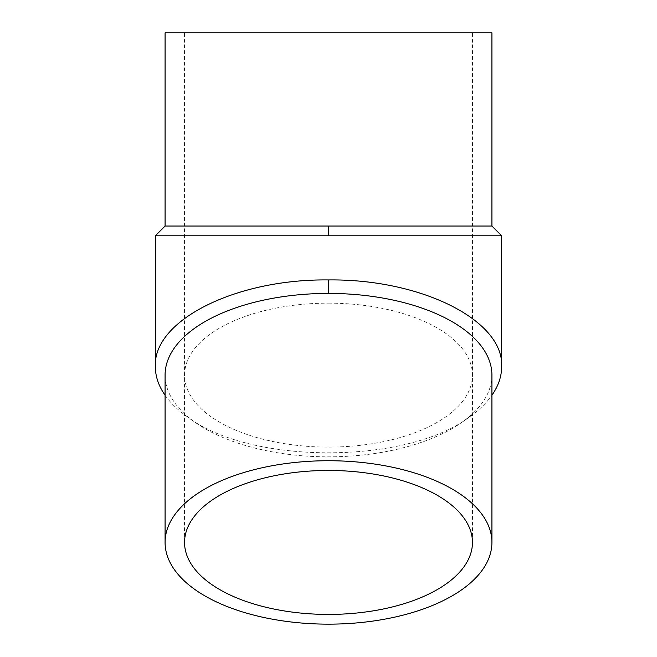 <?xml version="1.0" encoding="UTF-8"?>
<svg xmlns="http://www.w3.org/2000/svg" width="657" height="657" viewBox="0 0 657 657"><rect width="100%" height="100%" fill="white"/><g stroke="black" fill="none" stroke-linecap="round" stroke-linejoin="round"><path stroke-width="0.49" stroke-dasharray="3.29 2.46" d="M165.079 395.251C170.344 402.749 177.521 409.754 186.621 416.267C249.167 464.984 407.825 464.984 470.371 416.275C479.479 409.754 486.656 402.749 491.921 395.243M491.921 375.131A163.421 81.706 0 0 1 462.413 421.958A163.421 81.706 0 0 1 194.587 421.958A163.421 81.706 0 0 1 165.079 375.131M501.652 235.781L155.348 235.781M491.921 226.049L165.079 226.049M328.5 32.85L472.457 32.85L328.5 32.85M491.921 32.85L165.079 32.85M328.5 226.049L472.457 226.049L328.5 226.049M328.5 303.148A143.957 71.974 0 0 1 472.457 375.131A143.957 71.974 0 0 1 328.5 447.105A143.957 71.974 0 0 1 184.551 375.131A143.957 71.974 0 0 1 328.5 303.148M186.621 416.267L194.587 421.958M470.371 416.275L462.413 421.958M472.457 542.444L472.457 32.85M184.551 542.444L184.551 32.85"/><path stroke-width="0.99" d="M491.921 395.243C498.384 385.979 501.628 376.436 501.652 366.622C504.034 320.419 421.227 278.782 328.5 279.939C235.781 278.782 152.958 320.419 155.348 366.622C155.372 376.436 158.616 385.979 165.079 395.251M165.079 542.444L165.079 375.131A163.421 81.706 0 0 1 328.5 293.416A163.421 81.706 0 0 1 491.921 375.131L491.921 542.444A163.421 81.706 180 0 0 328.5 460.729A163.421 81.706 180 0 0 165.079 542.444A163.421 81.706 180 0 0 328.5 624.15A163.421 81.706 180 0 0 491.921 542.444M155.348 366.622L155.348 235.781L501.652 235.781L491.921 226.049L491.921 32.85L165.079 32.85L165.079 226.049L491.921 226.049M328.5 614.418A143.957 71.974 0 0 1 184.551 542.444A143.957 71.974 0 0 1 328.5 470.461A143.957 71.974 0 0 1 472.457 542.444A143.957 71.974 0 0 1 328.5 614.418M328.5 293.416L328.5 279.939M328.5 226.049L328.5 235.773M155.348 235.781L165.079 226.049M501.652 366.622L501.652 235.781"/></g></svg>

